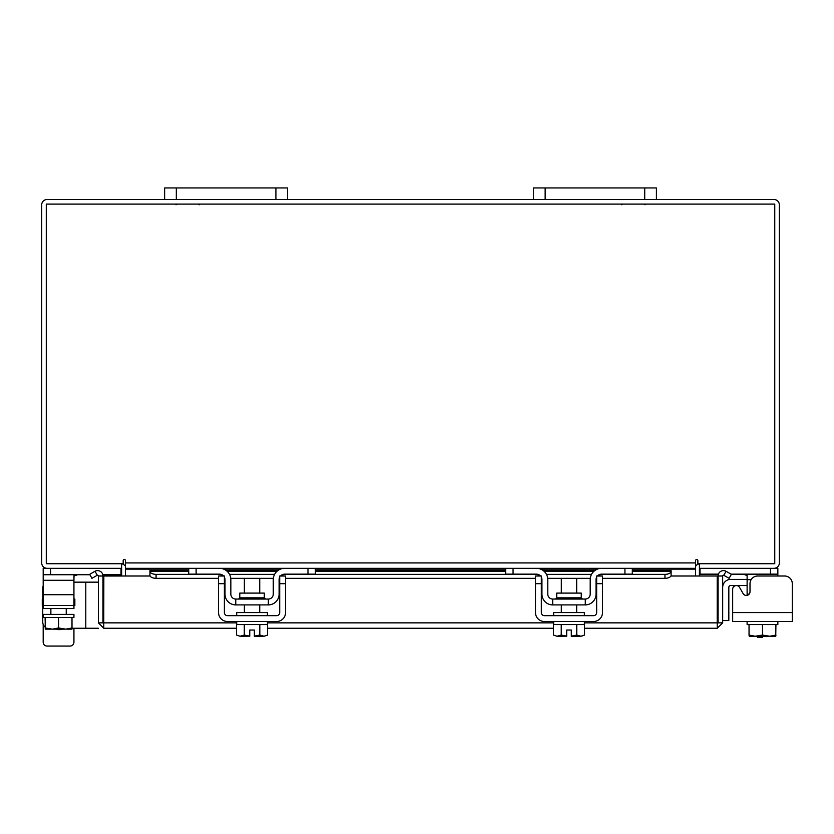 <?xml version="1.0" encoding="UTF-8"?>
<svg xmlns="http://www.w3.org/2000/svg" width="834" height="834" viewBox="0 0 834 834"><rect width="100%" height="100%" fill="white"/><g stroke="black" fill="none" stroke-linecap="round" stroke-linejoin="round"><path stroke-width="1.25" d="M747.118 585.531L730.667 585.531A1.845 1.845 0 0 0 728.822 587.376L728.822 620.569L722.671 620.569M722.671 587.376A7.996 7.996 0 0 1 730.667 579.39L747.118 579.39M762.422 636.248L762.422 637.478L757.512 637.478L757.512 636.248M699.413 573.239L700.028 573.239M792.3 612.583L792.3 621.497L732.669 621.497L732.669 612.583L792.3 612.583L792.3 583.685A7.683 7.683 0 0 0 784.617 576.002L757.689 576.002A7.683 7.683 0 0 0 750.006 583.685L750.006 591.754A3.69 3.69 0 0 1 746.315 595.445A3.69 3.69 0 0 0 747.118 595.361L747.118 575.575L743.428 574.157M699.413 563.732L699.413 568.319L777.851 568.319L777.851 574.157L731.064 574.157M718.408 574.157L700.028 574.157L700.028 568.34M777.851 574.157L777.851 576.002L784.617 576.002M743.813 574.157L746.545 574.428M746.93 574.772L747.118 575.575M777.851 621.497L777.851 624.572L749.047 624.572L775.922 624.572L775.745 636.248L775.933 635.06L769.813 636.248L762.484 635.06L762.484 624.572M747.118 621.497L747.118 624.572L749.036 624.572L749.047 635.06L749.036 624.572M749.036 635.06L749.224 636.248L749.036 635.06L755.156 636.248L762.484 635.06M769.813 636.248L775.745 636.248M756.375 636.248L768.594 636.248M749.224 636.248L755.156 636.248M746.315 595.445A3.69 3.69 0 0 1 743.125 593.599L739.56 587.417A3.69 3.69 0 0 0 732.669 589.263L732.669 612.583L732.669 589.263M264.315 597.832L264.315 593.099L239.785 593.099L239.785 597.832L264.315 597.832L265.546 599.062M307.986 568.319L315.367 568.319L315.367 574.157L307.986 574.157L307.986 568.319L284.634 568.319A11.374 11.374 0 0 0 273.26 579.693L273.26 594.142A4.921 4.921 0 0 1 268.339 599.062L235.761 599.062A4.921 4.921 0 0 1 230.841 594.142L230.841 579.693A11.374 11.374 0 0 0 219.478 568.319L196.115 568.319L196.115 574.157L188.734 574.157L188.734 568.319L196.115 568.319M224.388 577.159A5.536 5.536 0 0 1 225.003 579.693L225.003 594.142A10.759 10.759 0 0 0 235.761 604.9L268.339 604.9A10.759 10.759 0 0 0 279.098 594.142L279.098 579.693A5.536 5.536 0 0 1 279.713 577.159M280.505 576.002A5.536 5.536 0 0 1 284.634 574.157L280.943 575.575M307.986 574.157L284.634 574.157M223.158 575.575L219.478 574.157L196.115 574.157M219.478 574.157A5.536 5.536 0 0 1 223.595 576.002M268.339 604.9L268.339 599.062M235.761 599.062L235.761 604.9M219.488 568.319L220.103 568.34M283.529 568.371L284.561 568.319M236.689 621.497L236.689 624.572L267.422 624.572L267.422 621.497M236.689 615.659L236.689 612.583L267.422 612.583L267.422 615.659M259.739 593.099L259.739 578.462L244.372 578.462L244.372 593.099M244.299 624.572L244.299 635.06L244.289 624.572M240.755 636.248L249.752 636.144L244.289 635.06L240.056 636.248L236.533 635.06L236.533 624.572M249.752 636.248L249.752 630.035L254.36 630.035L254.36 636.144L259.801 635.06L259.801 624.572M264.044 636.248L267.578 635.06L264.044 636.248L259.822 635.06L259.822 624.572M266.88 635.435L267.578 635.06L267.578 624.572M236.533 635.06L240.056 636.248M254.36 636.248L263.346 636.248M218.55 583.685L218.55 576.002L224.388 576.002L224.388 583.685L218.55 583.685L218.55 612.583A8.913 8.913 0 0 0 227.463 621.497L276.638 621.497A8.913 8.913 0 0 0 285.551 612.583L285.551 583.685L279.713 583.685L279.713 612.583A3.075 3.075 0 0 1 276.638 615.659L227.463 615.659A3.075 3.075 0 0 1 224.388 612.583L224.388 583.685M279.713 583.685L279.713 576.002L285.551 576.002L285.551 583.685M249.752 630.035L254.36 630.035M236.533 628.252L103.77 628.252L103.833 576.002L150.13 576.002M718.084 576.002L722.671 576.002L722.671 622.862L718.084 622.862L718.084 576.002A5.39 5.39 0 0 1 726.07 571.28L731.387 574.355L729.093 578.327L723.766 575.262A0.803 0.803 0 0 0 722.671 576.002M722.671 622.862L717.282 628.252L717.209 622.862L717.282 628.252L584.519 628.252M553.474 628.252L267.578 628.252M717.282 623.665L718.084 622.862M103.77 623.665L103.77 628.252L98.381 622.862L102.968 622.862L103.77 623.665L103.833 622.862L236.689 622.862M584.363 622.862L717.209 622.862L717.209 576.002L671.109 576.002L671.109 575.21M98.381 622.862L98.381 576.002A0.803 0.803 0 0 0 97.286 575.262L94.982 571.28A5.39 5.39 0 0 1 102.968 576.002L98.381 576.002M102.968 622.862L102.968 576.002M632.308 570.612L671.109 570.612L671.109 575.314A6.151 3.075 180 0 1 664.959 578.327L664.959 574.355A6.151 3.075 0 0 0 671.109 571.342L671.109 571.28M149.943 575.21L149.943 576.002M149.943 571.28L149.943 571.342A6.151 3.075 0 0 0 156.083 574.355L156.083 578.327A6.151 3.075 180 0 1 149.943 575.314L149.943 570.612L188.734 570.612M156.083 574.355L220.916 574.355M229.517 574.355L274.594 574.355M283.195 574.355L537.857 574.355M546.458 574.355L591.535 574.355M600.136 574.355L664.959 574.355M156.083 578.327L218.55 578.327M230.768 578.327L273.344 578.327M285.551 578.327L535.491 578.327M547.709 578.327L590.284 578.327M602.492 578.327L664.959 578.327M97.182 575.314L91.959 578.327L89.655 574.355L94.982 571.28M120.836 568.319A0.803 0.803 0 0 1 121.628 569.122L121.628 576.002M699.413 576.002L699.413 569.122A0.803 0.803 0 0 1 700.216 568.319M121.628 563.732L121.628 568.319L43.191 568.319L43.191 574.751L89.895 574.751M656.41 199.503L644.724 199.503L644.724 187.942L656.41 187.942L656.41 199.503L773.952 199.503A5.39 5.39 0 0 1 779.352 204.893L779.352 562.929A5.39 5.39 0 0 1 773.952 568.319M47.09 568.319A5.39 5.39 0 0 1 41.7 562.929L41.7 204.893A5.39 5.39 0 0 1 47.09 199.503L164.642 199.503L164.642 187.942L176.318 187.942L176.318 199.503L164.642 199.503M644.724 199.503L176.318 199.503M125.475 566.38A5.39 5.39 0 0 0 121.628 563.794M699.413 563.794A5.39 5.39 0 0 0 695.577 566.38M697.87 560.636A1.147 1.147 0 0 0 696.724 559.489A1.147 1.147 0 0 0 695.577 560.636L695.577 568.319L125.475 568.319L125.475 560.636A1.147 1.147 0 0 0 124.329 559.489A1.147 1.147 0 0 0 123.171 560.636L123.171 563.732L46.287 563.732L46.287 204.09L774.755 204.09L774.755 563.732L697.87 563.732L697.87 560.636A1.147 1.147 0 0 0 696.724 559.489A1.147 1.147 0 0 0 695.577 560.636M632.308 569.122L695.577 569.122L695.577 576.002M125.475 576.002L125.475 569.122L188.734 569.122M125.475 560.636A1.147 1.147 0 0 0 124.329 559.489A1.147 1.147 0 0 0 123.171 560.636M125.475 568.319L125.475 569.122M695.577 569.122L695.577 568.319M73.934 642.211L73.934 628.252L73.934 642.211A3.847 3.847 0 0 1 70.087 646.058L47.038 646.058A3.847 3.847 0 0 1 43.191 642.211L43.191 624.395M56.514 629.149A8.1 8.1 0 0 0 62.081 629.149A8.1 8.1 0 0 1 56.514 629.149M77.614 574.751L73.934 576.013M75.07 574.845L76.123 574.762M73.934 599.062L74.852 599.062L74.852 605.484L43.191 605.484L43.191 574.751M43.191 594.725L73.934 594.725L73.934 608.559L43.191 608.559L43.191 605.484L42.273 605.484L42.273 599.062L43.191 599.062M73.934 594.725L73.934 580.287L43.191 580.287M74.017 575.564L73.934 580.287M121.013 568.34L121.013 574.751L102.822 574.751M45.119 617.473L45.297 629.149L45.119 617.473L43.191 617.473L43.191 614.397L73.934 614.397L73.934 617.473L45.119 617.473L71.995 617.473L72.005 627.96L71.995 617.473M50.874 608.559L50.874 614.397M66.24 608.559L66.24 614.397M58.557 617.473L58.557 627.96L52.448 629.149L45.119 627.96M72.005 622.946L72.005 629.044L72.005 627.96L65.886 629.149L58.557 627.96M45.297 629.149L51.239 629.149M52.448 629.149L64.677 629.149M65.886 629.149L71.828 629.149M70.087 646.058L47.038 646.058M98.381 628.252L85.798 628.252L85.798 582.153L73.934 582.153L98.381 582.153M42.753 588.304L42.753 599.062L42.753 588.304A6.151 6.151 0 0 1 43.191 586.01M42.753 622.112L42.753 605.484L42.753 622.112A6.151 6.151 0 0 0 45.119 626.949M72.005 628.252L85.798 628.252M275.908 199.503L275.908 187.942L176.318 187.942M275.908 187.942L287.584 187.942L287.584 199.503M644.724 187.942L545.144 187.942L545.144 199.503M533.468 199.503L533.468 187.942L545.144 187.942M581.256 597.832L581.256 593.099L556.737 593.099L556.737 597.832L581.256 597.832L582.486 599.062M624.937 568.319L632.308 568.319L632.308 574.157L624.937 574.157L624.937 568.319L601.575 568.319A11.374 11.374 0 0 0 590.201 579.693L590.201 594.142A4.921 4.921 0 0 1 585.28 599.062L552.702 599.062A4.921 4.921 0 0 1 547.792 594.142L547.792 579.693A11.374 11.374 0 0 0 536.418 568.319L513.056 568.319L513.056 574.157L505.685 574.157L505.685 568.319L513.056 568.319M541.329 577.159A5.536 5.536 0 0 1 541.944 579.693L541.944 594.142A10.759 10.759 0 0 0 552.702 604.9L585.28 604.9A10.759 10.759 0 0 0 596.039 594.142L596.039 579.693A5.536 5.536 0 0 1 596.654 577.159M597.446 576.002A5.536 5.536 0 0 1 601.575 574.157L597.884 575.575M624.937 574.157L601.575 574.157M540.109 575.575L536.418 574.157L513.056 574.157M536.418 574.157A5.536 5.536 0 0 1 540.536 576.002M585.28 604.9L585.28 599.062M552.702 599.062L552.702 604.9M536.429 568.319L537.054 568.34M600.47 568.371L601.512 568.319M553.63 621.497L553.63 624.572L584.363 624.572L584.363 621.497M553.63 615.659L553.63 612.583L584.363 612.583L584.363 615.659M576.68 593.099L576.68 578.462L561.313 578.462L561.313 593.099M561.24 624.572L561.24 635.06L561.23 624.572M576.763 624.572L576.763 635.06L576.753 624.572M557.706 636.248L566.693 636.144L561.23 635.06L556.997 636.248L553.474 635.06L553.474 624.572M566.693 636.248L566.693 630.035L571.3 630.035L571.3 636.144L576.753 635.06L580.985 636.248L584.519 635.06L584.519 624.572M580.985 636.248L583.821 635.435M553.474 635.06L556.997 636.248M571.3 636.248L580.287 636.248M535.491 583.685L535.491 576.002L541.329 576.002L541.329 583.685L535.491 583.685L535.491 612.583A8.913 8.913 0 0 0 544.404 621.497L593.579 621.497A8.913 8.913 0 0 0 602.492 612.583L602.492 583.685L596.654 583.685L596.654 612.583A3.075 3.075 0 0 1 593.579 615.659L544.404 615.659A3.075 3.075 0 0 1 541.329 612.583L541.329 583.685M596.654 583.685L596.654 576.002L602.492 576.002L602.492 583.685M566.693 630.035L571.3 630.035M770.48 574.157L770.48 568.319M747.118 594.142L749.14 594.142M751.132 579.693L747.118 579.693M553.63 622.862L267.422 622.862M723.766 575.262L726.07 571.28M149.943 571.342L188.734 571.342M227.182 571.342L276.919 571.342M315.367 571.342L505.685 571.342M544.133 571.342L593.86 571.342M632.308 571.342L671.109 571.342M223.658 569.122L280.443 569.122M315.367 569.122L505.685 569.122M540.599 569.122L597.384 569.122M125.475 562.929L695.577 562.929M50.572 568.319L50.572 574.751M199.368 204.768L198.096 204.09M176.016 204.768L177.288 204.09M621.674 204.768L622.946 204.09M645.036 204.768L643.765 204.09M239.785 597.832L238.555 599.062M259.739 604.9L259.739 612.583M244.372 604.9L244.372 612.583M594.725 570.612L543.268 570.612M505.685 570.612L315.367 570.612M277.785 570.612L226.316 570.612M556.737 597.832L555.507 599.062M576.68 604.9L576.68 612.583M561.313 604.9L561.313 612.583"/></g></svg>
